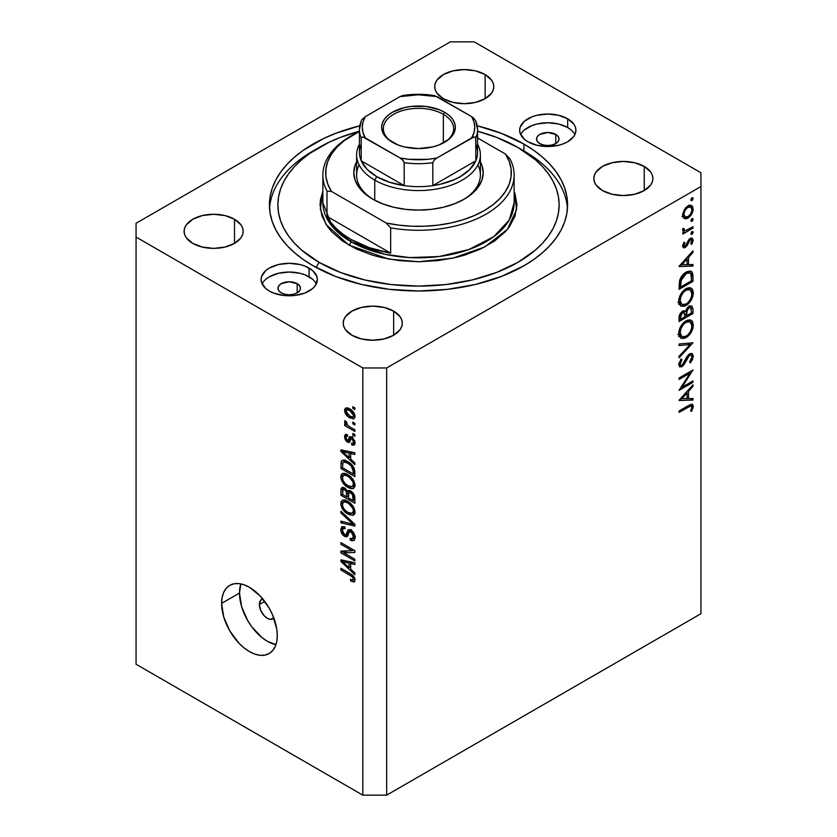 <?xml version="1.0" encoding="UTF-8"?>
<svg xmlns="http://www.w3.org/2000/svg" width="837" height="837" viewBox="0 0 837 837"><rect width="100%" height="100%" fill="white"/><g stroke="black" fill="none" stroke-linecap="round" stroke-linejoin="round"><path stroke-width="1.26" d="M273.866 618.135A11.247 6.497 60 0 1 272.967 618.867A11.247 6.497 60 0 1 264.293 615.854A11.247 6.497 60 0 1 259.386 604.523L264.743 601.437L259.386 604.523L260.725 600.202L262.923 598.936M239.497 593.046A39.381 22.735 -120 0 0 275.928 644.668L267.338 641.278L261.908 637.522L251.874 626.923L247.647 620.489L241.611 606.574L239.497 593.046L221.596 603.383L239.497 593.046A39.381 22.735 -120 0 1 240.847 583.912L239.497 593.046M277.288 635.534A39.381 22.735 60 0 1 269.127 653.561A39.381 22.735 60 0 1 238.786 643.015A39.381 22.735 60 0 1 221.596 603.383L222.129 597.419L223.709 592.303L226.283 588.223L229.746 585.356L233.973 583.787L238.786 583.598L244.006 584.781L249.436 587.302L260.098 595.902L269.127 608.091L272.59 614.965L276.754 628.953L277.288 635.534L276.754 641.498L275.164 646.614L272.59 650.684L269.127 653.561L264.91 655.12L260.098 655.319L254.866 654.126L249.436 651.604L244.006 647.859L238.786 643.015L229.746 630.826L223.709 616.911L221.596 603.383A39.381 22.735 60 0 1 229.746 585.356A39.381 22.735 60 0 1 260.098 595.902A39.381 22.735 60 0 1 277.288 635.534M555.737 134.401L555.737 143.587L552.085 145L547.785 145.492L543.475 145L539.823 143.587A11.247 6.497 180 0 1 536.527 138.994A11.247 6.497 180 0 1 543.475 132.999A11.247 6.497 180 0 1 555.737 134.401L558.174 136.515L559.032 138.994L558.174 141.484L555.737 143.587L555.737 134.401A11.247 6.497 180 0 1 559.032 138.994A11.247 6.497 180 0 1 552.085 145A11.247 6.497 180 0 1 539.823 143.587L537.385 141.484L536.527 138.994L537.385 136.515L539.823 134.401L547.785 132.497L555.737 134.401M297.177 283.68L297.177 292.866L293.525 294.279L289.215 294.77L284.915 294.279L281.263 292.866A11.247 6.497 180 0 1 277.968 288.273A11.247 6.497 180 0 1 284.915 282.278A11.247 6.497 180 0 1 297.177 283.68L299.615 285.794L300.473 288.273L299.615 290.763L297.177 292.866L297.177 283.68A11.247 6.497 180 0 1 300.473 288.273A11.247 6.497 180 0 1 293.525 294.279A11.247 6.497 180 0 1 281.263 292.866L278.826 290.763L277.968 288.273L278.826 285.794L281.263 283.68L289.215 281.787L297.177 283.68M316.313 283.91A28.123 16.238 0 0 0 309.104 276.796L309.104 268.07A28.123 16.238 180 0 1 317.349 279.548A28.123 16.238 180 0 1 299.981 294.551A28.123 16.238 180 0 1 269.326 291.035L265.831 288.577L261.625 282.718L261.092 279.548L261.625 276.388L265.831 270.529L269.326 268.07L278.449 264.544L289.215 263.31L299.981 264.544L304.846 266.051L312.609 270.529L316.804 276.388L317.349 279.548L315.204 285.762L312.609 288.577L304.846 293.055L294.708 295.482L283.733 295.482L273.594 293.055L269.326 291.035A28.123 16.238 180 0 1 261.092 279.548A28.123 16.238 180 0 1 278.449 264.544A28.123 16.238 180 0 1 309.104 268.07L309.104 276.796A28.123 16.238 0 0 0 262.127 283.91M574.873 134.631A28.123 16.238 0 0 0 567.674 127.517L567.674 118.791A28.123 16.238 180 0 1 575.908 130.269A28.123 16.238 180 0 1 558.551 145.272A28.123 16.238 180 0 1 527.896 141.756L524.391 139.287L520.195 133.439L519.651 130.269L520.195 127.098L524.391 121.25L532.154 116.772L537.019 115.265L547.785 114.031L558.551 115.265L567.674 118.791L573.774 124.054L575.375 127.098L575.908 130.269L575.375 133.439L573.774 136.483L567.674 141.756L563.406 143.776L558.551 145.272L547.785 146.506L537.019 145.272L527.896 141.756A28.123 16.238 180 0 1 519.651 130.269A28.123 16.238 180 0 1 537.019 115.265A28.123 16.238 180 0 1 567.674 118.791L567.674 127.517A28.123 16.238 0 0 0 520.687 134.631M523.91 144.048L523.91 151.162L523.91 144.048L533.744 150.304L542.46 157.094L549.972 164.334L556.228 171.972L561.156 179.924L564.713 188.116L566.858 196.475L567.58 204.908L566.858 213.351L564.713 221.7L561.156 229.893L556.228 237.844L549.972 245.482L542.46 252.732L533.744 259.512L523.91 265.768L501.321 276.472L475.552 284.434L447.586 289.33L418.5 290.983L389.414 289.33L361.448 284.434L335.679 276.472L313.09 265.768A149.08 86.075 180 0 1 269.42 204.908A149.08 86.075 180 0 1 359.764 125.801L335.679 133.345L323.929 138.377L303.256 150.304L294.54 157.094L287.028 164.334L280.772 171.972L275.844 179.924L272.287 188.116L270.142 196.475L269.42 204.908L270.142 213.351L272.287 221.7L275.844 229.893L280.772 237.844L287.028 245.482L294.54 252.732L303.256 259.512L313.09 265.768A149.08 86.075 180 0 0 475.552 284.434A149.08 86.075 180 0 0 567.58 204.908A149.08 86.075 180 0 0 523.91 144.048A149.08 86.075 180 0 0 477.236 125.801L501.321 133.345L523.91 144.048M485.125 74.577L485.125 98.693L475.552 102.386L464.242 103.683L452.943 102.386L443.359 98.693A29.536 17.054 180 0 1 434.706 86.629A29.536 17.054 180 0 1 452.943 70.883A29.536 17.054 180 0 1 485.125 74.577L491.528 80.111L493.213 83.302L493.778 86.629L493.213 89.957L491.528 93.158L485.125 98.693L485.125 74.577A29.536 17.054 180 0 1 493.778 86.629A29.536 17.054 180 0 1 475.552 102.386A29.536 17.054 180 0 1 443.359 98.693L436.956 93.158L435.282 89.957L434.706 86.629L435.282 83.302L436.956 80.111L443.359 74.577L452.943 70.883L464.242 69.586L475.552 70.883L485.125 74.577M234.517 219.263L234.517 243.379L224.944 247.072L213.634 248.369L202.334 247.072L192.751 243.379A29.536 17.054 180 0 1 184.098 231.326A29.536 17.054 180 0 1 202.334 215.569A29.536 17.054 180 0 1 234.517 219.263L240.92 224.797L242.604 227.999L243.169 231.326L242.604 234.653L240.92 237.844L234.517 243.379L234.517 219.263A29.536 17.054 180 0 1 243.169 231.326A29.536 17.054 180 0 1 224.944 247.072A29.536 17.054 180 0 1 192.751 243.379L186.348 237.844L184.674 234.653L184.098 231.326L184.674 227.999L186.348 224.797L192.751 219.263L202.334 215.569L213.634 214.272L224.944 215.569L234.517 219.263M393.641 311.134L393.641 335.239L384.057 338.943L372.758 340.24L361.448 338.943L351.875 335.239A29.536 17.054 180 0 1 343.222 323.187A29.536 17.054 180 0 1 361.448 307.43A29.536 17.054 180 0 1 393.641 311.134L400.044 316.658L401.718 319.86L402.294 323.187L401.718 326.514L400.044 329.715L393.641 335.239L393.641 311.134A29.536 17.054 180 0 1 402.294 323.187A29.536 17.054 180 0 1 384.057 338.943A29.536 17.054 180 0 1 351.875 335.239L345.472 329.715L343.787 326.514L343.222 323.187L343.787 319.86L345.472 316.658L351.875 311.134L361.448 307.43L372.758 306.133L384.057 307.43L393.641 311.134M644.249 166.437L644.249 190.554L634.666 194.257L623.366 195.555L612.056 194.257L602.483 190.554A29.536 17.054 180 0 1 593.831 178.501A29.536 17.054 180 0 1 612.056 162.744A29.536 17.054 180 0 1 644.249 166.437L650.652 171.972L652.326 175.174L652.902 178.501L652.326 181.828L650.652 185.029L644.249 190.554L644.249 166.437A29.536 17.054 180 0 1 652.902 178.501A29.536 17.054 180 0 1 634.666 194.257A29.536 17.054 180 0 1 602.483 190.554L596.08 185.029L594.396 181.828L593.831 178.501L594.396 175.174L596.08 171.972L602.483 166.437L612.056 162.744L623.366 161.447L634.666 162.744L644.249 166.437M136.065 223.28L450.327 41.85L136.065 223.28L136.065 664.243L362.808 795.15L362.808 367.966L136.065 237.059L362.808 367.966L386.673 367.966L386.673 795.15L700.935 613.72L700.935 186.536L386.673 367.966L700.935 186.536L700.935 172.757L474.192 41.85L700.935 172.757L700.935 613.72L386.673 795.15L386.673 367.966L362.808 367.966L362.808 795.15L386.673 795.15L362.808 795.15L136.065 664.243L136.065 223.28M682.04 387.207L692.973 380.898L692.973 382.342L679.058 390.377L690.012 373.135L679.058 379.454L679.058 378.01L692.973 369.975L682.04 387.207L692.973 369.975L679.058 378.01L679.058 379.454L690.012 373.135L679.058 390.377L692.973 382.342L692.973 380.898L682.04 387.207L681.213 386.736L682.04 387.207M689.343 354.333L693.329 356.227L692.168 353.591L689.562 353.81L691.78 353.413L693.318 355.798L692.45 359.68L690.295 362.871L689.583 361.919L691.906 357.054L691.289 355.254L690.138 355.014L688.181 356.625L682.521 366.271L679.592 366.847L678.692 364.576L681.056 358.927L681.914 359.743L680.261 362.871L680.23 364.702L681.161 365.476L682.406 364.869L686.957 356.572L689.562 353.81L681.883 365.246L680.722 365.371L680.125 363.907L681.914 359.743L681.056 358.927L678.692 364.576L679.686 366.899L681.946 366.658L684.07 364.534L689.542 355.265L691.1 355.118L691.906 357.054L689.583 361.919L690.295 362.871L693.329 356.227L689.353 354.103M692.973 342.772L679.058 357.817L679.058 356.269L690.023 344.572L679.058 345.555L679.058 344.007L692.973 342.772L679.058 344.007L679.058 345.555L690.023 344.572L679.058 356.269L679.058 357.817L692.973 342.772M693.329 325.018L692.816 328.564L688.882 335.438L684.645 338.357L680.868 338.294L679.006 335.867L678.817 331.86L679.874 328.146L683.17 323.072L686.727 320.445L690.086 319.849L692.429 321.398L693.329 325.018L691.216 320.278L686.005 320.822C681.496 323.898 679.058 328.156 678.692 333.597L680.795 338.263L686.078 337.688L684.676 336.872L686.078 337.688C690.535 334.622 692.952 330.395 693.329 325.018L691.686 324.065L693.329 325.018M693.329 292.866L692.816 296.403L688.882 303.287L684.645 306.206L680.868 306.143L679.006 303.716L678.817 299.709L679.874 295.995L683.17 290.92L686.727 288.294L690.086 287.698L692.429 289.246L693.329 292.866L691.216 288.127L686.005 288.671C681.496 291.747 679.058 296.005 678.692 301.446L680.795 306.101L686.078 305.526L684.676 304.72L686.078 305.526C690.535 302.46 692.952 298.244 693.329 292.866L691.686 291.914L693.329 292.866M692.973 266.093L679.058 266.511L692.973 250.849L692.973 252.408L688.516 257.367L688.516 264.649L692.973 264.523L692.973 266.093L692.973 264.523L688.516 264.649L688.516 257.367L692.973 252.408L692.973 250.849L679.058 266.302L692.973 266.093L690.379 264.597L692.973 266.093M693.151 198.495L692.44 200.148L691.174 200.587L691.55 198.181L692.816 197.741L693.151 198.495L691.99 197.825L690.839 199.834L691.99 200.503L690.839 199.834L691.99 200.503L693.151 198.495L691.99 197.825M687.92 218.112L685.974 218.823L683.923 218.363L682.72 216.27L682.72 213.77L685.513 207.963L688.432 205.672L690.671 205.243L692.795 206.865L692.795 211.541L690.849 215.402L687.92 218.112C691.142 215.904 692.89 212.87 693.151 208.999L691.707 205.599L687.92 205.944L684.3 209.648L682.626 215.078L683.913 218.352L687.92 218.112L686.371 217.222L687.92 218.112M693.151 219.304L692.44 220.968L691.174 221.397L691.55 218.991L692.44 218.478L693.151 219.304L691.99 218.635L690.839 220.644L691.99 221.324L690.839 220.644L691.99 221.324L693.151 219.304L691.99 218.635M692.973 226.733L692.973 228.177L682.804 234.046L682.804 232.602L684.3 231.734L682.762 230.646L682.971 228.386L684.059 228.553L684.331 230.374L685.681 230.552L692.973 226.733L686.068 230.457L684.446 230.447L684.059 228.553L682.971 228.386L682.626 229.84L684.3 231.734L682.804 232.602L682.804 234.046L692.973 228.177L691.728 227.455L692.973 228.177L692.973 226.733M693.151 232.299L692.44 233.952L691.174 234.391L691.55 231.975L692.816 231.546L693.151 232.299L691.99 231.629L690.839 233.638L691.99 234.308L690.839 233.638L691.99 234.308L693.151 232.299L691.99 231.629M685.294 247.449L683.745 247.836L682.668 246.591L684.07 242.175L684.948 242.646L683.902 245.586L685.241 246.036L689.008 239.434L690.797 238.147L692.314 238.21L693.13 240.658L691.78 244.32L690.839 243.912L691.791 240.261L690.263 239.832L687.083 245.68L685.294 247.449L686.863 246.005L690.263 239.832L691.362 239.748L691.906 240.962L690.839 243.912L691.78 244.32L693.151 240.167L692.314 238.21L690.211 238.419L685.241 246.036L683.871 245.293L684.948 242.646L684.07 242.175L682.626 246.015L683.327 247.679L685.294 247.449L682.626 245.911L685.294 247.449M686.194 272.077L690.201 271L692.147 272.14L692.91 274.787L692.973 281.347L679.058 289.382L679.989 279.401L682.165 275.572L686.194 272.077C683.034 273.866 680.826 276.754 679.56 280.751L679.058 289.382L692.973 281.347L692.973 276.367L691.393 275.446L692.973 276.367L691.32 271.376L686.194 272.077M685.461 311.448L684.321 310.789L685.461 311.448L682.5 311.301C680.042 313.143 678.901 315.507 679.058 318.405L679.058 321.544L692.973 313.498L692.973 309.156L691.142 308.1L692.973 309.156L692.973 313.498L679.058 321.544L679.382 315.497L681.716 311.856L683.798 310.809L685.461 311.448L687.292 307.765L689.855 305.913L691.958 306.164L692.973 309.156L691.76 306.028L689.029 306.3L685.461 311.448L684.948 310.987M692.973 400.065L679.058 400.484L692.973 384.811L692.973 386.38L688.516 391.339L688.516 398.621L692.973 398.496L692.973 400.065L692.973 398.496L688.516 398.621L688.516 391.339L692.973 386.38L692.973 384.811L679.058 400.274L692.973 400.065L690.379 398.569L692.973 400.065M691.906 407.242L691.352 406.06L690.337 406.06L679.058 412.432L679.058 410.988L691.383 404.208L692.45 404.355L693.308 406.018L691.728 411.302L690.651 411.072L691.906 407.242L690.651 411.072L691.728 411.302L693.329 406.5L692.461 404.365L688.453 405.568L679.058 410.988L679.058 412.432L688.317 407.085L687.062 406.363L688.317 407.085L691.372 406.071L691.906 407.242M343.766 552.818L354.857 559.221L354.857 560.895L340.931 552.849L340.931 551.07L352.032 550.704L340.931 544.291L340.931 542.627L354.857 550.662L354.857 552.451L343.766 552.818L354.857 552.451L354.857 550.662L340.931 542.627L340.931 544.291L352.032 550.704L340.931 551.07L340.931 552.849L354.857 560.895L354.857 559.221L343.766 552.818L347.156 550.861L343.766 552.818M350.975 530.051L353.988 533.263L354.982 536.454L354.428 540.001L352.157 540.817L350.337 540.116L350.148 538.337L352.011 538.798L353.193 537.72L353.287 535.115L351.791 532.322L349.447 531.652L347.617 536.172L345.995 536.894L342.626 534.717L340.805 530.428L341.862 526.588L344.907 526.965L345.085 528.733L343.086 528.471L342.406 530.961L343.651 533.943L345.702 535.084L348.192 529.884L350.975 530.051L348.443 529.706L346.005 535.01L344.593 534.717L342.375 530.386L343.076 528.482L345.085 528.733L344.907 526.965L341.904 526.567L340.753 529.497C340.847 532.426 342.113 534.707 344.562 536.371L347.093 536.674L349.573 531.547L351.027 531.746L353.402 536.371L352.471 538.63L350.148 538.337L350.337 540.116L353.789 540.587L355.034 537.459C354.961 534.33 353.601 531.861 350.975 530.051M340.931 511.24L354.857 524.339L354.857 526.065L340.931 522.832L340.931 521.116L353.224 524.349L340.931 512.976L340.931 511.24L340.931 512.976L353.224 524.349L340.931 521.116L340.931 522.832L354.857 526.065L354.857 524.339L340.931 511.24M352.848 515.31L355.034 511.825L354.469 514.19L353.329 515.153L349.343 514.818L344.289 511.271L340.9 505.129L341.098 501.635L343.086 500.024L346.644 500.683L350.525 503.215L353.8 507.306L355.034 511.825L352.911 505.862L347.91 501.342L342.218 500.338L340.753 503.571C341.496 508.446 343.934 511.982 348.077 514.18L352.848 515.31L354.239 514.504L353.622 515.006M352.848 488.578L355.034 485.104L353.769 488.191L351.76 488.693L349.343 488.097L344.289 484.539L340.9 478.408L341.098 474.914L343.086 473.303L346.644 473.962L350.525 476.483L353.8 480.584L355.034 485.104L352.911 479.141L347.91 474.621L342.218 473.606L340.753 476.839C341.496 481.714 343.934 485.251 348.077 487.448L352.848 488.578L354.239 487.783L353.622 488.274M350.693 459.094L354.857 462.903L354.857 464.64L340.931 451.467L340.931 449.835L354.857 452.744L354.857 454.47L350.693 453.476L350.693 459.094L350.693 453.476L354.857 454.47L354.857 452.744L340.931 449.835L340.931 451.467L354.857 464.64L354.857 462.903L350.693 459.094M352.869 406.698L354.857 407.849L354.857 409.523L352.869 408.372L352.869 406.698L352.869 408.372L354.857 409.523L354.857 407.849L352.869 406.698M349.688 408.833L352.869 411.333L354.574 414.085L354.93 417.401L353.319 418.95L347.962 416.627L344.99 412.641L344.551 410.099L345.242 408.32L347.02 407.797L349.688 408.833L345.587 408.058L344.551 410.36C345.074 413.834 346.821 416.345 349.793 417.872L353.999 418.709L355.034 416.407C354.49 412.882 352.701 410.36 349.688 408.833M352.869 422.151L354.857 423.302L354.857 424.966L352.869 423.825L352.869 422.151L352.869 423.825L354.857 424.966L354.857 423.302L352.869 422.151M349.604 426.744L354.857 429.768L354.857 431.442L344.729 425.594L344.729 423.93L346.34 424.861L344.718 422.675L345.085 420.582L346.539 422.047L347.01 424.704L349.604 426.744L347.533 425.248L346.539 422.047L345.085 420.582L344.551 421.848L346.34 424.861L344.729 423.93L344.729 425.594L354.857 431.442L354.857 429.768L349.604 426.744M352.869 433.43L354.857 434.57L354.857 436.244L352.869 435.094L352.869 433.43L352.869 435.094L354.857 436.244L354.857 434.57L352.869 433.43M351.77 436.966L354.846 441.172L354.846 444.196L353.748 445.242L351.781 444.907L351.603 443.139L353.057 443.265L353.559 442.302L352.356 439.017L351.038 438.682L349.876 441.706L348.673 442.574L346.246 441.245L344.708 438.295L344.708 435.512L345.712 434.361L347.439 434.675L347.617 436.454L346.403 436.38L345.995 437.594L347.355 440.471L348.077 440.367L349.563 436.726L351.77 436.966L349.72 436.611L348.077 440.367L347.229 440.408L345.995 437.594L346.445 436.349L347.617 436.454L347.439 434.675L345.44 434.476L344.551 436.82L347.439 442.187L349.28 442.407L351.101 438.63L352.021 438.787L353.591 441.852L353.047 443.265L351.603 443.139L351.781 444.907L354.166 445.085L355.034 442.804L351.77 436.966M347.815 461.616L351.519 464.409L354.114 468.019L354.857 476.535L340.931 468.5L341.193 461.564L342.281 460.329L343.955 460.13L347.815 461.616L342.092 460.423L341.193 461.564L340.931 468.5L354.857 476.535L354.857 471.796C354.281 467.109 351.938 463.719 347.815 461.616M350.766 491.089L354.365 495.211L354.857 503.267L340.931 495.232L341.088 488.662L343.003 487.343L345.294 488.452L347.345 491.329L348.747 490.43L350.766 491.089L347.345 491.329L344.436 487.856L341.841 487.563L340.931 490.241L340.931 495.232L354.857 503.267L354.857 498.318C354.836 495.201 353.465 492.784 350.766 491.089M350.693 569.129L354.857 572.937L354.857 574.674L340.931 561.501L340.931 559.869L354.857 562.767L354.857 564.504L350.693 563.51L350.693 569.129L350.693 563.51L354.857 564.504L354.857 562.767L340.931 559.869L340.931 561.501L354.857 574.674L354.857 572.937L350.693 569.129M353.402 579.058L354.742 578.294L353.402 579.058C352.984 580.271 352.021 580.344 350.515 579.267L350.693 581.035L352.429 580.041L350.693 581.035L354.051 582.018L355.034 580.072L354.501 581.788L350.693 581.035L350.515 579.267L352.565 580.051L353.34 579.549L352.576 577.017L340.931 569.976L340.931 568.302L352.607 575.291L354.166 577.08L355.034 580.072C354.564 577.059 353.015 574.956 350.379 573.763L340.931 568.302L340.931 569.976L352.356 576.787L353.402 579.058L353.026 579.947L354.898 578.869M474.192 41.85L450.327 41.85L474.192 41.85M571.169 129.976L567.674 127.517L558.551 123.991L547.785 122.757L537.019 123.991L532.154 125.498L524.391 129.976M312.609 279.255L304.846 274.777L299.981 273.27L289.215 272.035L278.449 273.27L269.326 276.796L265.831 279.255M273.95 618.041L270.382 619.37L267.338 618.313L264.293 615.854L260.725 610.403L259.386 604.523A11.247 6.497 60 0 1 261.709 599.376A11.247 6.497 60 0 1 262.797 598.957M354.313 407.535L352.869 408.372L354.313 407.535M351.404 416.941L349.793 417.872L352.785 416.983L354.815 414.817L352.942 416.91L349.782 416.198L345.995 411.229L346.623 409.868L349.782 410.559L351.142 409.774L349.782 410.559L353.591 415.529L352.231 412.495L349.468 410.381L346.79 409.785L345.995 411.417L347.345 414.263L351.404 416.941M348.338 408.163L344.551 410.36L348.338 408.163M348.527 408.058L348.631 409.167M354.313 422.988L352.869 423.825L354.313 422.988M346.173 424.757L344.729 425.594L346.173 424.757M346.895 424.537L346.34 424.861L346.895 424.537M345.691 421.189L344.551 421.848L345.691 421.189M354.313 434.257L352.869 435.094L354.313 434.257M355.024 443.035L351.781 444.907L355.024 443.035M354.836 441.141L353.591 441.852L354.836 441.141M353.193 438.107L352.021 438.787L353.193 438.107M352.754 437.678L351.101 438.63L352.754 437.678M350.337 440.513L347.439 442.187L350.337 440.513M347.481 435.125L344.551 436.82L347.481 435.125M348.077 440.367L351.205 438.107L347.229 440.408M352.429 437.176L352.628 436.527M351.812 436.998L348.652 438.829L351.812 436.998M352.053 438.065L347.92 440.492M350.222 438.954L350.808 439.488M343.003 450.275L340.931 451.467L343.003 450.275M352.743 452.294L350.693 453.476L352.743 452.294M349.071 457.609L342.375 451.488L344.091 450.494L342.375 451.488L345.242 452.231L347.135 451.133L345.242 452.231L349.071 453.089L351.048 451.949L349.071 453.089L349.071 457.609L350.693 456.667L349.071 457.609L349.071 453.089L342.375 451.488L349.071 457.609M342.563 467.559L340.931 468.5L342.563 467.559M342.814 462.882L340.931 463.97L342.814 462.882M344.907 461.375L344.959 460.34M343.704 460.109L341.193 461.564L343.704 460.109M345.032 459.816L344.907 461.679M342.835 462.84L342.563 467.768L353.224 473.93L353.224 471.064L354.731 470.195L353.224 471.064L352.837 468.396L351.195 465.885L352.293 465.246L351.195 465.885L347.794 463.279L349.175 462.484L347.794 463.279L344.342 462.034L342.835 462.84C344.038 461.689 345.691 461.836 347.794 463.279L351.195 465.885L353.224 471.064L353.224 473.93L354.857 472.989L353.224 473.93L342.563 467.768L342.835 462.84L346.037 460.716M354.93 486.307L353.486 485.868M349.657 486.538L348.077 487.448L349.657 486.538M344.729 474.673L340.753 476.839L344.729 474.548L344.844 473.344M353.319 485.795L355.16 486.339M344.886 473.187L344.739 474.924M348.098 485.795C344.886 484.194 342.982 481.526 342.375 477.77L343.484 475.395L346.706 473.993L344.718 475.144L347.868 476.263L349.238 475.468L347.868 476.263C350.975 477.875 352.827 480.511 353.402 484.173L354.846 483.347L353.402 484.173L352.304 486.548L348.098 485.795L350.849 486.831L352.68 486.266L353.402 484.435L352.921 481.756L348.83 476.87L345.859 475.364L343.777 475.259L342.417 477.163L342.867 480.239L344.98 483.451L348.098 485.795M342.563 494.29L340.931 495.232L342.563 494.29M344.739 488.044L340.931 490.241L344.739 488.044M348.914 490.43L347.345 491.329L348.914 490.43M347.951 490.628L347.345 491.329M350.672 490.806L350.693 491.654M346.717 496.896L342.563 494.5L343.086 489.394L345.838 488.975L344.656 489.655L346.581 492.229L349.51 490.534L346.581 492.229L346.717 493.945L348.642 492.836L346.717 493.945L346.717 496.896L348.349 495.954L346.717 496.896L346.309 491.424L344.405 489.519L342.867 489.603L342.563 494.5L346.717 496.896M353.224 500.652L348.349 497.837L348.977 492.501L350.776 492.773L352.074 492.02L350.776 492.773L353.047 495.619L354.25 494.929L353.047 495.619L353.224 497.345L354.71 496.487L353.224 497.345L353.224 500.652L354.857 499.72L353.224 500.652L352.44 494.29L349.699 492.365L348.422 493.537L348.349 497.837L353.224 500.652M354.93 513.029L353.486 512.589M349.657 513.269L348.077 514.18L349.657 513.269M344.729 501.394L340.753 503.571L344.729 501.269L344.844 500.076M353.319 512.516L355.16 513.071M344.886 499.919L344.739 501.645M348.098 512.516C344.886 510.926 342.982 508.247 342.375 504.491L343.484 502.116L346.706 500.714L344.718 501.865L347.868 502.985L349.238 502.19L347.868 502.985C350.975 504.606 352.827 507.243 353.402 510.894L354.846 510.068L353.402 510.894L352.304 513.28L348.098 512.516L350.849 513.552L352.68 512.997L353.402 511.166L352.921 508.488L348.83 503.592L346.256 502.221L343.777 501.98L342.417 503.884L342.867 506.971L344.614 509.785L348.098 512.516M342.982 521.65L340.931 522.832L342.982 521.65M354.239 523.763L353.224 524.349L354.239 523.763M352.105 521.754L351.027 522.382L352.105 521.754M342.071 512.317L340.931 512.976L342.071 512.317M355.003 538.16L354.313 537.825L350.337 540.116L354.292 537.584L355.233 538.264M354.836 535.544L353.402 536.371L354.836 535.544M352.272 531.024L351.027 531.746L352.272 531.024M348.412 534.142L344.562 536.371L348.412 534.142M344.739 527.519L340.753 529.497L344.739 526.871M348.6 533.514L346.005 535.01L348.6 533.514M350.891 530.794L346.936 532.991L351.059 530.103M349.552 529.507L347.658 530.606L349.552 529.507M351.226 529.465L350.829 531.035M344.739 526.735L344.739 527.666M347.763 533.546L348.537 534.069M355.401 536.486L354.773 536.308M346.298 551.363L345.535 550.924L346.298 551.363M344.206 550.966L340.931 552.849L344.206 550.966M353.476 549.867L352.032 550.704L353.476 549.867M342.375 543.454L340.931 544.291L342.375 543.454M354.239 550.307L352.618 550.359L354.239 550.307M343.003 560.298L340.931 561.501L343.003 560.298M352.743 562.328L350.693 563.51L352.743 562.328M349.071 567.643L342.375 561.522L344.091 560.528L342.375 561.522L345.242 562.255L347.135 561.167L345.242 562.255L349.071 563.123L351.048 561.983L349.071 563.123L349.071 567.643L350.693 566.701L349.071 567.643L349.071 563.123L342.375 561.522L349.071 567.643M353.476 576.138L352.356 576.787L353.476 576.138M351.854 574.705L350.494 575.49L351.854 574.705M342.375 569.139L340.931 569.976L342.375 569.139M690.839 199.834L691.99 200.503M689.071 205.421L689.154 206.153M691.624 208.11L693.151 208.999L690.766 207.084L691.906 209.721C691.697 212.671 690.379 214.983 687.93 216.657L685.064 216.95L683.871 214.366C684.122 211.395 685.472 209.062 687.93 207.388L686.79 206.729L687.93 207.388L690.766 207.084L689.458 206.844L687.135 207.921L684.771 210.955L683.871 214.366L682.73 213.707L685.681 217.181L688.317 216.406L690.766 213.676L691.833 210.673L691.624 208.11M683.494 216.051L682.741 216.364M681.998 216.532L683.944 215.81M689.175 206.697L688.977 205.044M690.839 220.644L691.99 221.324M682.887 230.928L684.3 231.734L682.887 230.928M683.431 231.462L684.3 231.734M682.825 228.783L683.871 229.39L682.825 228.783M690.839 233.638L691.99 234.308M682.846 244.707L683.871 245.293L682.846 244.707M685.241 246.036L683.871 245.293M690.18 238.451L693.151 240.167L690.18 238.451M690.891 243.808L691.78 244.32L690.891 243.808M689.196 239.215L690.263 239.832L689.196 239.215M688.391 240.261L689.301 240.794L688.391 240.261M687.292 242.625L688.244 243.18L687.292 242.625M685.901 245.45L686.863 246.005L685.901 245.45M692.042 251.874L692.973 252.408L692.042 251.874M687.585 256.833L688.516 257.367L687.585 256.833M687.083 263.833L688.516 264.649L687.083 263.833M681.768 264.858L687.083 258.947L686.162 258.413L687.083 258.947L687.083 264.691L680.837 264.314L687.083 264.691L687.083 258.947L681.768 264.858M691.55 280.521L692.973 281.347L691.55 280.521M691.55 280.73L680.481 287.122L679.058 286.296L680.481 287.122L680.481 285.992L679.069 285.166L680.481 285.992L680.868 280.824L679.728 280.165L680.868 280.824L686.183 273.521L685.011 272.841L686.183 273.521L690.054 272.956L691.195 274.494L691.55 280.73L690.891 273.804L689.269 272.684L686.183 273.521L683.641 275.561L681.391 279.139L680.481 287.122L691.55 280.73M680.774 303.873L679.215 304.25M688.83 287.646L689.259 289.152M678.64 304.281L681.381 303.611M689.322 289.759L688.83 287.625M680.125 300.546C680.418 296.131 682.375 292.647 686.005 290.115L684.833 289.435L686.005 290.115L690.106 289.644L691.906 293.745C691.624 298.118 689.678 301.571 686.068 304.093L681.925 304.532L680.125 300.546L678.807 299.782L680.125 300.546L680.575 302.942L682.448 304.773L684.896 304.647L687.805 302.806L690.243 299.615L691.676 295.88L691.676 291.862L690.243 289.728L687.187 289.56L683.714 291.967L681.088 296.12L680.125 300.546M692.973 313.498L691.55 312.682L692.973 313.498M688.997 306.855L688.945 305.923M682.396 311.856L682.417 311.092M680.481 319.274L680.481 317.317L679.173 316.553L680.481 317.317L682.532 312.735L681.433 312.107L684.101 312.578L684.948 316.7L680.481 319.274L679.058 318.447L680.481 319.274L684.948 316.7L684.561 313.059L682.532 312.735L680.753 315.141L680.481 319.274M686.371 315.873L686.371 314.911L684.854 314.042L686.371 314.911L686.539 311.814L685.524 311.228L686.539 311.814L689.029 307.744L687.93 307.106L690.661 307.608L691.55 312.881L686.371 315.873L684.928 315.036L686.371 315.873L691.55 312.881L690.703 307.629L689.029 307.744L687.376 309.481L686.371 315.873M680.774 336.024L679.215 336.401M689.322 321.91L689.259 321.303M678.64 336.432L681.381 335.763M680.125 332.697C680.418 328.282 682.375 324.808 686.005 322.266L684.833 321.596L686.005 322.266L690.106 321.795L691.906 325.896C691.624 330.27 689.678 333.722 686.068 336.244L681.925 336.694L680.125 332.697L678.807 331.944L680.125 332.697L680.575 335.093L682.448 336.924L684.896 336.798L687.805 334.957L690.243 331.766L691.676 328.031L691.676 324.013L690.243 321.879L687.187 321.711L683.714 324.118L681.088 328.271L680.125 332.697M687.711 343.233L690.023 344.572L687.711 343.233M688.485 354.647L689.542 355.265L688.485 354.647M687.271 356.102L688.181 356.625L687.271 356.102M685.032 360.276L685.963 360.81L685.032 360.276M683.159 364.011L684.07 364.534L683.159 364.011M678.702 364.786L681.946 366.658L678.702 364.786M680.899 359.157L681.914 359.743L680.899 359.157M678.87 363.185L680.125 363.907L678.87 363.185M691.728 381.62L692.973 382.342L691.728 381.62M688.757 372.413L690.012 373.135L688.757 372.413M692.042 385.847L692.973 386.38L692.042 385.847M687.585 390.806L688.516 391.339L687.585 390.806M687.083 397.805L688.516 398.621L687.083 397.805M681.768 398.83L687.083 392.919L686.162 392.386L687.083 392.919L687.083 398.663L680.837 398.286L687.083 398.663L687.083 392.919L681.768 398.83M690.148 404.658L693.329 406.5L690.148 404.658M690.787 410.758L691.728 411.302L690.787 410.758M359.146 164.952A61.886 35.729 0 0 0 373.773 199.74A61.886 35.729 180 0 1 356.614 175.059L356.614 154.845A61.886 35.729 180 0 1 359.429 144.194A61.886 35.729 0 0 0 374.746 180.101A61.886 35.729 0 0 0 450.526 185.416A61.886 35.729 0 0 0 477.571 144.194A61.886 35.729 180 0 1 480.386 154.845A61.886 35.729 180 0 1 442.177 187.854A61.886 35.729 180 0 1 374.746 180.101L374.746 200.273L374.746 180.101A61.886 35.729 180 0 1 356.614 154.845M372.758 199.164L372.758 199.164A64.69 37.351 180 0 1 356.614 161.865L355.045 165.475L353.81 172.757L355.045 180.049L358.728 187.049L364.712 193.504L372.758 199.164L382.561 203.809L393.746 207.262L405.882 209.386L418.5 210.108L431.118 209.386L443.254 207.262L454.439 203.809L464.242 199.164A64.69 37.351 180 0 1 372.758 199.164M322.862 202.617L332.205 226.408L350.87 241.652A2.814 1.622 -60 0 1 348.883 245.105L326.127 224.567L320.341 209.271L322.862 191.422L320.529 199.342L320.048 204.908L321.942 215.998L327.549 226.66L331.672 231.703L342.396 240.972L356.049 248.851L372.088 255.034L380.825 257.419L399.291 260.652L418.5 261.751L437.709 260.652L456.175 257.419L464.912 255.034L480.951 248.851L494.604 240.972L505.328 231.703L509.451 226.66L515.058 215.998L516.952 204.908L515.058 193.818L514.138 191.422L516.628 209.532L507.368 229.369L484.79 246.936L452.702 258.204L418.531 261.751L388.546 259.051L348.883 245.105A2.814 1.622 120 0 0 350.87 241.652A95.638 55.211 -0 0 0 455.098 253.621A95.638 55.211 -0 0 0 514.138 202.617L509.304 219.943L493.799 236.651L468.825 249.562L438.954 256.551L409.638 257.587L384.601 254.239L350.87 241.652L350.87 239.361L350.87 241.652A95.638 55.211 0 0 1 322.862 202.617L322.862 175.059A95.638 55.211 180 0 1 351.885 135.437M523.91 150.942L517.946 147.49A140.637 81.199 180 0 1 517.946 147.5A140.637 81.199 180 0 1 517.946 262.326A140.637 81.199 180 0 1 319.054 262.326L316.093 267.453L319.054 262.326L301.561 250.022L294.467 243.19L288.566 235.982L283.91 228.48L280.562 220.748L278.533 212.87L277.863 204.908L278.533 196.957L280.562 189.068L283.91 181.336L288.566 173.834L294.467 166.636L301.561 159.804L309.784 153.401L329.276 142.144L340.366 137.394L359.429 131.221A140.637 81.199 180 0 0 319.054 147.5A140.637 81.199 180 0 0 319.054 262.326L340.366 272.423L364.681 279.924L391.067 284.549L418.5 286.108L445.933 284.549L472.319 279.924L496.634 272.423L517.946 262.326L535.439 250.022L542.533 243.19L548.434 235.982L553.09 228.48L556.438 220.748L558.467 212.87L559.137 204.908L558.467 196.957L556.438 189.068L553.09 181.336L548.434 173.834L542.533 166.636L535.439 159.804L517.946 147.49L523.91 150.942A149.08 86.075 -0 0 0 523.91 150.942A149.08 86.075 180 0 1 567.455 208.361A149.08 86.075 -0 0 0 523.92 150.942L517.946 147.5M352.858 134.862L350.87 136.012A95.638 55.211 0 0 0 327.005 191.129L331.483 191.422A92.823 53.589 180 0 1 352.858 134.862A92.823 53.589 180 0 1 359.429 131.419L344.206 140.637L337.049 147.061L331.546 154.008L327.811 161.332L325.917 168.886L325.907 176.523L327.78 184.088L331.483 191.422L386.171 222.998L390.659 227.873A95.638 55.211 -0 0 0 486.13 214.094A95.638 55.211 -0 0 0 509.995 158.978A95.638 55.211 180 0 1 514.138 175.059A95.638 55.211 180 0 1 390.659 227.873L390.659 253.14A95.638 55.211 180 0 1 350.87 239.361A95.638 55.211 180 0 1 327.005 216.396L327.005 191.129A95.638 55.211 180 0 1 322.862 175.059M386.171 222.998L398.872 225.132L411.971 226.22L425.196 226.21L438.295 225.111L450.976 222.956L463.007 219.786L474.14 215.653L484.131 210.652L492.794 204.877L499.951 198.453L505.454 191.506L509.189 184.182L511.083 176.628L511.093 168.99L509.22 161.426L505.517 154.092L477.571 137.959L505.517 154.092A92.823 53.589 180 0 1 484.131 210.652A92.823 53.589 180 0 1 386.171 222.998L390.659 227.873L390.659 253.14L327.005 216.396L331.096 222.726L336.495 228.721L343.118 234.297L350.87 239.361L369.295 247.668L390.659 253.14L327.005 216.396L327.005 191.129L331.483 191.422L386.171 222.998M480.386 161.865L481.955 165.475L483.19 172.757L481.955 180.049L478.272 187.049L472.288 193.504L464.242 199.164A64.69 37.351 180 0 0 480.386 161.865M509.995 158.978L505.517 154.092L509.995 158.978M319.054 147.5L313.08 150.942A149.08 86.075 0 0 0 269.545 208.361A149.08 86.075 180 0 1 316.156 149.216M477.571 131.221L496.634 137.394L517.946 147.49A140.637 81.199 180 0 0 477.571 131.221M480.386 154.845L480.386 175.059A61.886 35.729 180 0 1 463.227 199.74A61.886 35.729 -0 0 0 477.854 164.952M443.359 114.303A35.164 20.297 0 0 0 393.934 114.135A35.164 20.297 0 0 0 393.055 142.667A35.164 20.297 180 0 1 383.336 128.657A35.164 20.297 180 0 1 405.045 109.909A35.164 20.297 180 0 1 443.359 114.303L443.359 142.981L443.359 114.303A35.164 20.297 180 0 1 453.664 128.657A35.164 20.297 180 0 1 443.945 142.667A35.164 20.297 0 0 0 443.359 114.303L444.552 112.242L443.359 114.303M392.448 142.321L392.448 142.321A36.849 21.27 180 0 1 392.448 112.242A36.849 21.27 180 0 1 444.552 112.242L449.134 115.464L452.545 119.147L454.637 123.133L455.349 127.287L454.637 131.43L452.545 135.427L449.134 139.099L438.975 144.968L432.603 146.935L418.5 148.557L404.397 146.935L398.025 144.968L387.866 139.099L384.455 135.427L382.363 131.43L381.651 127.287L382.363 123.133L384.455 119.147L387.866 115.464L392.448 112.242L404.397 107.628L411.312 106.414L425.688 106.414L438.975 109.595L444.552 112.242A36.849 21.27 180 0 1 444.552 142.321A36.849 21.27 180 0 1 392.448 142.321M475.814 144.299A59.071 34.108 180 0 1 475.814 160.798A59.071 34.108 180 0 1 432.792 185.636A59.071 34.108 180 0 1 404.208 185.636A59.071 34.108 180 0 1 376.734 176.659L374.746 180.101L376.734 176.659L389.414 182.225L404.208 185.636L361.186 160.798L367.087 169.336L376.734 176.659A59.071 34.108 180 0 1 361.186 160.798A59.071 34.108 180 0 1 361.186 144.299M475.751 137.446L475.814 160.798L432.792 185.636L440.388 184.224L454.25 179.693L460.266 176.659L469.913 169.336L475.814 160.798L432.792 185.636L432.792 162.671L434.508 159.783L436.966 157.963L473.941 136.965M404.145 162.221L404.208 185.636L361.186 160.798L361.186 137.833L362.913 136.933L400.034 157.963L403.434 160.84M475.636 120.538L471.639 116.625L436.966 96.6L418.5 94.801L400.034 96.6L402.492 95.596L403.612 95.606L400.034 96.6L365.361 116.625L363.028 121.878L362.243 127.287L363.028 132.685L365.361 137.938L400.034 157.963L409.136 159.312L427.864 159.312L436.966 157.963L471.639 137.938L475.217 136.954L475.814 137.833L475.814 160.798A59.071 34.108 0 0 0 477.571 152.543L477.571 129.578A59.071 34.108 180 0 1 475.814 137.833L475.814 137.833A59.071 34.108 0 0 0 477.571 129.578A59.071 34.108 180 0 0 475.814 121.334M474.119 118.467L471.639 116.625A56.257 32.476 180 0 1 471.639 137.938L473.972 132.685L474.757 127.287L473.972 121.878L471.639 116.625L434.665 95.627M433.388 95.617L436.966 96.6A56.257 32.476 180 0 0 400.034 96.6L365.361 116.625L361.971 119.503M361.396 120.455L359.429 129.578L359.429 152.543A59.071 34.108 0 0 0 361.186 160.798L361.186 137.833A59.071 34.108 180 0 1 359.429 129.578A59.071 34.108 180 0 1 361.186 121.334M404.208 185.636A59.071 34.108 0 0 0 432.792 185.636L432.792 162.671A59.071 34.108 180 0 1 404.208 162.671L404.208 185.636M359.429 129.578A59.071 34.108 0 0 0 361.186 137.833L362.913 136.933L365.361 137.938A56.257 32.476 180 0 1 365.361 116.625L361.783 119.754M432.792 162.671L434.508 159.783L436.966 157.963A56.257 32.476 180 0 1 400.034 157.963L402.503 159.794L404.208 162.671A59.071 34.108 0 0 0 432.792 162.671M346.623 409.868L349.029 408.477M352.973 416.889L354.993 415.717M353.047 443.265L355.003 442.145M346.445 436.349L347.543 435.711M343.484 475.395L346.256 473.794M352.304 486.548L355.034 484.979M343.086 489.394L345.053 488.264M348.977 492.501L351.08 491.288M343.484 502.116L346.256 500.516M352.304 513.28L355.034 511.7M352.471 538.63L355.024 537.155M349.573 531.547L351.54 530.417M690.766 207.084L688.37 205.703M685.064 216.95L682.636 215.548M684.446 230.447L682.657 229.422M684.247 246.12L682.71 245.231M691.362 239.748L689.688 238.775M690.054 272.956L687.439 271.45M690.106 289.644L687.323 288.033M681.925 304.532L677.949 302.241M684.101 312.578L682.207 311.49M690.661 307.608L688.725 306.488M690.106 321.795L687.323 320.184M681.925 336.694L677.949 334.392M691.1 355.118L689.217 354.03M680.722 365.371L678.713 364.21M691.372 406.071L689.489 404.993M514.138 175.059L514.138 202.617M402.597 95.575C413.196 93.859 423.804 93.859 434.403 95.575M475.604 120.455L477.571 129.578"/></g></svg>
